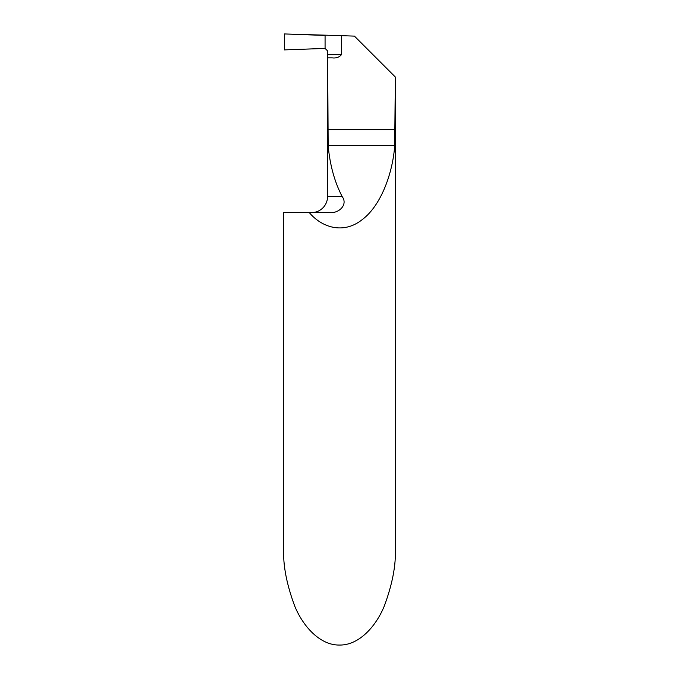 <?xml version="1.0" encoding="UTF-8"?>
<svg xmlns="http://www.w3.org/2000/svg" width="679" height="679" viewBox="0 0 679 679"><rect width="100%" height="100%" fill="white"/><g stroke="black" fill="none" stroke-linecap="round" stroke-linejoin="round"><path stroke-width="1.02" d="M309.276 212.595L283.669 212.595L283.669 548.352C282.931 565.166 286.648 584.5 294.839 606.372C303.403 627.141 320.547 645.432 339.5 645.05C358.453 645.432 375.597 627.141 384.161 606.372C392.352 584.5 396.069 565.166 395.331 548.352L395.331 77.016L394.711 145.603C392.878 172.11 381.539 204.973 362.527 219.385C343.727 234.62 321.99 227.694 309.276 212.595L329.06 212.595C338.999 213.783 348.166 204.642 342.216 196.647C334.603 182.048 329.909 165.039 328.152 145.603L327.677 57.876L332.192 57.876C336.08 58.377 339.169 57.316 341.461 54.685L341.461 35.664L354.421 36.114L395.186 76.871M341.461 35.664L284.467 33.95L325.071 35.444L325.071 48.421L284.467 49.898L284.467 33.95L284.467 49.898L325.071 48.421L325.071 35.444L325.071 48.421L327.541 50.849L327.677 57.876M342.216 196.647L327.541 196.647C327.507 200.322 326.361 203.615 324.112 206.518C320.861 210.456 316.694 212.485 311.585 212.595M394.711 145.603L328.152 145.603M395.186 129.655L327.677 129.655M327.541 54.685L341.461 54.685M327.541 56.518L327.541 196.647"/></g></svg>
